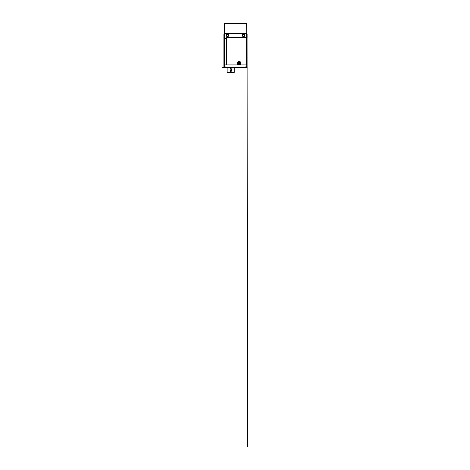 <?xml version="1.0" encoding="UTF-8"?>
<svg xmlns="http://www.w3.org/2000/svg" width="470" height="470" viewBox="0 0 470 470"><rect width="100%" height="100%" fill="white"/><g stroke="black" fill="none" stroke-linecap="round" stroke-linejoin="round"><path stroke-width="0.7" d="M236.557 67.333L234.7 67.333L234.7 67.968L226.681 67.968L226.681 67.333L227.357 67.333M231.211 71.258L231.211 70.377L230.171 70.377L230.171 68.773M230.171 71.258L230.171 70.377L231.211 70.377L231.211 68.773L231.211 70.377M227.139 67.968L227.139 72.38L234.242 72.38L234.242 67.968M230.688 71.258L230.089 71.258L230.089 68.773L231.293 68.773L231.293 71.258L230.688 71.258M240.334 67.333L241.169 67.333L240.334 67.333M223.926 66.54L223.873 62.598M223.873 55.783L223.873 54.021L223.873 55.783M239.935 63.403A0.828 0.828 0 0 0 239.935 63.244L239.882 63.25A0.764 0.764 0 0 1 239.87 63.397L239.254 63.55L239.183 64.096A0.776 0.776 0 0 1 239.036 64.096L239.036 64.149A0.828 0.828 0 0 0 239.189 64.149L239.324 63.55L239.8 63.526M238.966 63.55L238.948 64.002L238.889 63.468L238.355 63.397A0.764 0.764 0 0 1 238.355 63.25L238.29 63.244A0.828 0.828 0 0 0 238.284 63.321A0.828 0.828 0 0 1 238.284 63.321A0.828 0.828 0 0 0 238.29 63.403L238.355 63.397A0.776 0.776 0 0 1 238.337 63.25L238.966 63.098L239.042 62.563A0.764 0.764 0 0 1 239.183 62.563L239.189 62.498A0.828 0.828 0 0 0 239.036 62.498L238.901 63.098L238.425 63.121M240.317 63.321A1.204 1.204 0 0 0 239.113 62.122A1.204 1.204 0 0 0 237.908 63.321A1.204 1.204 0 0 0 239.113 64.525A1.204 1.204 0 0 0 240.317 63.321M239.8 63.121L239.324 63.098L239.318 62.633M226.481 35.45C226.417 34.163 228.538 34.151 228.485 35.45C228.549 36.736 226.422 36.748 226.481 35.45L226.317 35.45C226.246 33.952 228.72 33.952 228.643 35.45C228.72 36.948 226.246 36.948 226.317 35.45M242.814 34.745A1.005 1.005 0 0 1 243.677 34.463M244.523 35.45C244.588 34.157 242.455 34.157 242.52 35.45C242.455 36.742 244.588 36.742 244.523 35.45L244.688 35.45C244.758 36.948 242.285 36.948 242.361 35.45C242.285 33.952 244.758 33.952 244.688 35.45M239.3 62.569A0.776 0.776 0 0 0 239.036 62.551A0.776 0.776 0 0 1 239.183 62.551L239.336 63.18L239.87 63.25A0.776 0.776 0 0 1 239.882 63.397L239.87 63.397M224.66 23.5L224.36 23.8L246.644 23.8L246.345 23.5L224.66 23.5M246.644 23.8L246.726 33.423L224.278 33.411L224.36 23.8M246.439 34.439L247.103 34.439L247.12 66.54L247.132 64.925L246.45 64.925L246.439 34.439C246.409 33.969 246.074 33.705 245.44 33.646L237.091 33.646L246.862 33.646L245.44 33.646L246.439 34.439C246.403 33.963 246.069 33.699 245.44 33.646L242.121 33.646L246.621 33.405M237.045 33.405L230.376 33.646M227.633 36.443A1.005 1.005 0 0 1 226.775 36.161M238.901 63.55L238.425 63.526L238.901 63.55L238.907 64.014M230.553 67.333L229.66 67.333M228.831 67.333L228.062 67.333M243.948 67.339L243.525 67.151M242.197 67.151L241.78 67.375M238.507 67.151L238.284 67.574L238.09 67.251M240.258 67.339L239.835 67.151M245.381 67.492L243.783 67.416M245.328 67.251L245.17 67.574L245.487 67.251M240.252 67.251L240.047 67.574L241.933 67.574M236.868 67.251L236.868 67.574L236.868 67.251M241.298 67.574L240.1 67.574M240.252 67.375L239.841 67.298M236.545 67.251L236.868 67.574L236.704 67.251M238.501 67.298L236.868 67.574M247.108 34.886L247.126 37.212M240.493 64.126L240.47 63.062A1.381 1.381 0 0 1 240.493 63.321L240.493 64.126M239.254 63.098L239.254 62.645M238.901 63.098L239.042 62.563M238.889 63.18L238.431 63.18M239.254 63.55L239.183 64.079A0.764 0.764 0 0 1 239.042 64.079L238.966 64.002M239.336 63.468L239.788 63.485M240.352 64.925L240.352 63.321A1.246 1.246 0 0 0 239.113 62.081A1.246 1.246 0 0 0 237.867 63.321L237.867 64.925M240.587 64.925L240.587 63.321L241.004 63.321A1.892 1.892 0 0 0 238.995 61.435A1.892 1.892 0 0 0 237.221 63.321L237.285 64.925M223.885 66.528L223.873 64.925L224.002 66.54L224.848 66.54L224.842 64.925L246.163 64.925L246.151 34.439M224.072 67.328L245.499 67.463L247.197 67.322L246.868 67.333L247.003 66.54L247.114 67.11M224.002 66.54L223.99 64.93L224.842 64.925L224.813 34.445L225.565 33.893L224.125 33.646L225.53 33.646C224.895 33.699 224.56 33.963 224.531 34.451L224.554 37.659L226.264 39.081L226.282 37.659L226.781 37.659L226.364 37.659L226.358 38.458L226.282 37.659M228.884 33.646L233.913 33.646L223.873 33.887L223.873 64.93L224.278 33.411M224.813 34.445L223.996 34.287M246.985 34.439L247.003 66.54L246.445 66.54L246.163 64.925L246.157 66.54L245.446 67.081L225.559 67.333C224.924 67.286 224.589 67.022 224.56 66.54C224.589 67.016 224.918 67.281 225.559 67.333L222.574 67.31L224.143 67.333L223.885 66.452L224.149 67.333L223.873 66.452M246.157 66.54L246.445 66.54C246.415 67.022 246.08 67.286 245.446 67.333L245.205 67.333M246.445 66.54L246.233 67.046M247.103 34.439L246.715 33.593M245.193 33.646L225.776 33.887M245.446 67.081L225.688 67.333M226.041 64.925L226.264 39.081M226.775 38.458L226.358 38.458L226.129 64.925L226.546 64.925L226.781 37.659L247.132 37.659L247.132 34.369M226.34 38.458L226.158 59.543M226.364 37.659L226.27 38.458M226.099 67.333L225.559 67.333M240.628 33.646L237.091 33.646L240.628 33.646M247.103 37.659L247.426 446.5L247.097 33.869L246.726 33.423M238.49 67.375L238.09 67.375L238.49 67.527M240.493 63.321L240.587 63.321A1.475 1.475 0 0 0 239.018 61.852A1.475 1.475 0 0 0 237.638 63.321L237.221 63.321M239.342 63.109L239.788 63.18M237.867 63.321L237.638 64.925M241.004 63.321L241.004 64.925M224.56 66.54L224.554 37.659M225.559 67.081L224.848 66.54M246.891 37.289L247.132 37.706M223.896 62.598L223.908 56.271L223.896 62.598M223.926 38.088L223.908 53.85L223.932 38.082M226.481 67.333L227.298 67.333"/></g></svg>
